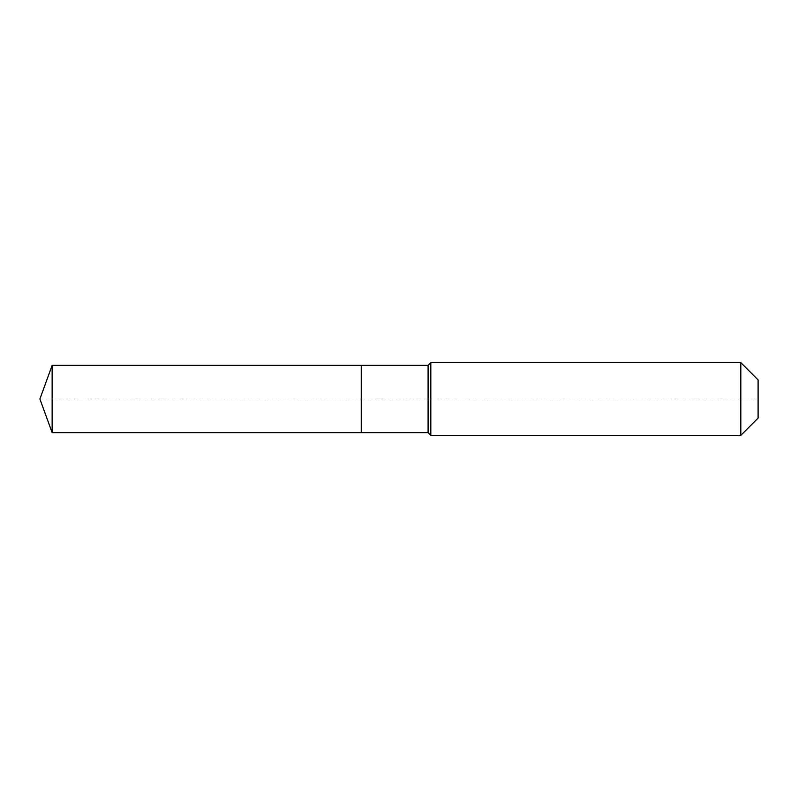 <?xml version="1.0" encoding="UTF-8"?>
<svg xmlns="http://www.w3.org/2000/svg" width="798" height="798" viewBox="0 0 798 798"><rect width="100%" height="100%" fill="white"/><g stroke="black" fill="none" stroke-linecap="round" stroke-linejoin="round"><path stroke-width="0.6" stroke-dasharray="3.99 2.99" d="M52.139 365.364L52.139 432.636M758.1 379.908L758.1 418.092L758.1 399L361.245 399L361.245 432.636L361.245 365.364L361.245 432.636L361.245 399L39.9 399M740.823 362.631L740.823 435.369M430.82 362.631L430.82 399M428.087 365.364L428.087 432.636"/><path stroke-width="1.2" d="M39.9 399L52.139 365.364L428.087 365.364L430.82 362.631L740.823 362.631L758.1 379.908L758.1 418.092L740.823 435.369L430.82 435.369L428.087 432.636L52.139 432.636L39.9 399L52.139 432.636L52.139 365.364M758.1 418.092L740.823 435.369L430.82 435.369L428.087 432.636L361.245 432.636L361.245 365.364L361.245 432.636L52.139 432.636M428.087 432.636L428.087 365.364M430.82 435.369L430.82 362.631M740.823 435.369L740.823 362.631"/></g></svg>

